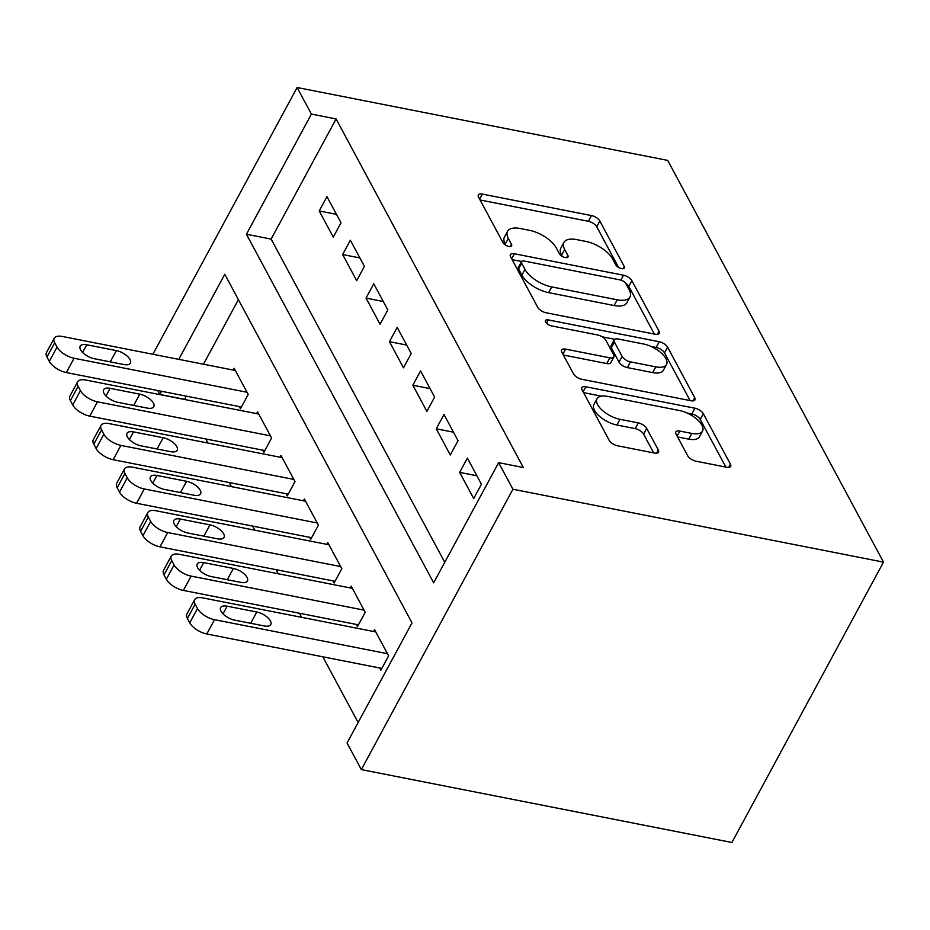 <?xml version="1.0" encoding="UTF-8"?>
<svg xmlns="http://www.w3.org/2000/svg" width="930" height="930" viewBox="0 0 930 930"><rect width="100%" height="100%" fill="white"/><g stroke="black" fill="none" stroke-linecap="round" stroke-linejoin="round"><path stroke-width="1.4" d="M621.6 268.631A5.01 2.267 28.4 0 0 624.402 268.014A5.01 2.267 28.4 0 0 624.239 266.468L599.827 221.026A7.161 3.243 28.4 0 0 591.468 215.562L482.333 194.091A7.161 3.243 28.4 0 0 478.334 194.963A7.161 3.243 28.4 0 0 478.578 197.183L502.979 242.625A5.01 2.267 28.4 0 0 508.838 246.45A5.01 2.267 28.4 0 0 511.64 245.834A5.01 2.267 28.4 0 0 511.465 244.288L508.315 238.406A22.913 10.37 28.4 0 1 507.559 231.326A22.913 10.37 28.4 0 1 520.358 228.536L529.449 230.326A22.913 10.37 28.4 0 1 556.21 247.833L559.36 253.716A5.01 2.267 28.4 0 0 565.219 257.54A5.01 2.267 28.4 0 0 568.021 256.924A5.01 2.267 28.4 0 0 567.858 255.378L564.696 249.496A22.913 10.37 28.4 0 1 563.94 242.416A22.913 10.37 28.4 0 1 576.74 239.626L585.83 241.416A22.913 10.37 28.4 0 1 612.591 258.924L615.741 264.794A5.01 2.267 28.4 0 0 621.6 268.631M687.688 455.758A7.161 3.243 28.4 0 0 696.047 461.222L726.667 467.244A7.161 3.243 28.4 0 0 730.666 466.372A7.161 3.243 28.4 0 0 730.434 464.163L703.324 413.699A7.161 3.243 28.4 0 0 694.966 408.224L585.83 386.764A7.161 3.243 28.4 0 0 581.831 387.636A7.161 3.243 28.4 0 0 582.064 389.844L609.173 440.32A7.161 3.243 28.4 0 0 617.543 445.784L654.522 453.061A7.161 3.243 28.4 0 0 658.521 452.189A7.161 3.243 28.4 0 0 658.289 449.969L646.687 428.381A7.161 3.243 28.4 0 0 638.329 422.906L619.985 419.302A19.146 8.661 28.4 0 1 602.349 410.363A19.146 8.661 28.4 0 1 596.99 398.749A19.146 8.661 28.4 0 1 607.697 396.424L679.539 410.549A19.146 8.661 28.4 0 1 697.175 419.488A19.146 8.661 28.4 0 1 702.522 431.101A19.146 8.661 28.4 0 1 691.827 433.426L679.853 431.078A7.161 3.243 28.4 0 0 675.854 431.95A7.161 3.243 28.4 0 0 676.087 434.159L687.688 455.758M498.643 462.663L523.346 467.523L336.102 118.947L311.399 114.088L246.427 234.244L433.671 582.819L498.643 462.663L512.918 489.238L883.5 562.127L667.705 160.402L297.123 87.513L311.399 114.088M655.22 334.242A7.161 3.243 28.4 0 0 659.219 333.37A7.161 3.243 28.4 0 0 658.986 331.15L631.877 280.686A7.161 3.243 28.4 0 0 623.519 275.222L514.383 253.762A7.161 3.243 28.4 0 0 510.384 254.634A7.161 3.243 28.4 0 0 510.617 256.843L537.726 307.307A7.161 3.243 28.4 0 0 546.084 312.771L655.22 334.242M667.601 347.192L694.71 397.656A7.161 3.243 28.4 0 1 694.942 399.877A7.161 3.243 28.4 0 1 690.944 400.749L581.82 379.277A7.161 3.243 28.4 0 1 573.45 373.814L561.848 352.214A7.161 3.243 28.4 0 1 561.615 350.005A7.161 3.243 28.4 0 1 565.614 349.134L609.871 357.829A7.161 3.243 28.4 0 0 613.87 356.957A7.161 3.243 28.4 0 0 613.637 354.749L605.942 340.426A7.161 3.243 28.4 0 0 597.583 334.951L551.513 325.895A5.01 2.267 28.4 0 1 546.898 323.547A5.01 2.267 28.4 0 1 545.492 320.513A5.01 2.267 28.4 0 1 548.293 319.908L659.242 341.728A7.161 3.243 28.4 0 1 667.601 347.192L664.508 352.912L690.106 400.574M178.781 359.364L224.781 274.304L412.013 622.867L347.053 743.024L361.328 769.598L731.91 842.487L883.5 562.127M443.994 414.513L436.251 428.811L450.294 454.956L458.037 440.657L443.994 414.513M397.18 327.372L389.449 341.67L403.492 367.815L411.223 353.516L397.18 327.372M350.366 240.231L342.635 254.529L356.678 280.674L364.409 266.364L350.366 240.231M336.102 118.947L271.142 239.103L444.749 562.313M326.965 196.66L319.234 210.959L333.277 237.104L341.008 222.793L326.965 196.66M373.779 283.801L366.036 298.1L380.079 324.245L387.822 309.934L373.779 283.801M420.581 370.942L412.85 385.241L426.893 411.386L434.624 397.087L420.581 370.942M467.395 458.083L459.664 472.382L473.707 498.526L481.438 484.228L467.395 458.083M186.232 396.134L184.605 399.47M205.809 438.948L208.006 443.04M229.21 482.519L231.407 486.611M252.623 526.101L254.82 530.181M276.024 569.672L278.221 573.752M299.425 613.242L301.622 617.334M322.838 656.812L358.131 722.517M184.512 399.307L159.809 394.448L157.693 390.519M297.123 87.513L152.892 354.272M161.529 391.274L159.809 394.448M361.328 769.598L512.918 489.238M238.394 299.658L203.484 364.223M379.719 667.996L380.893 670.181L388.624 655.871L374.581 629.726L373.627 631.493M356.318 624.425L357.492 626.611L365.223 612.3L351.18 586.156L350.226 587.923M332.917 580.855L334.079 583.029L341.822 568.73L327.779 542.585L326.825 544.352M309.504 537.284L310.678 539.458L318.409 525.159L304.366 499.015L303.413 500.782M286.103 493.714L287.277 495.888L295.008 481.589L280.965 455.444L280.011 457.211M262.702 450.143L263.864 452.317L271.606 438.018L257.564 411.874L256.61 413.641M239.289 406.573L240.463 408.747L248.194 394.448L234.151 368.303L233.198 370.07M271.142 239.103L246.427 234.244M319.234 210.959L336.474 214.353M342.635 254.529L359.875 257.924M366.036 298.1L383.276 301.494M389.449 341.67L406.689 345.065M412.85 385.241L430.09 388.635M436.251 428.811L453.491 432.206M459.664 472.382L476.904 475.776M563.94 242.416L560.848 248.136A22.913 10.37 28.4 0 0 561.604 255.215L564.696 249.496M562.208 256.366L561.604 255.215M507.559 231.326L504.467 237.045A22.913 10.37 28.4 0 0 505.223 244.137L508.315 238.406M505.827 245.276L505.223 244.137M618.59 267.445L596.735 226.746A7.161 3.243 28.4 0 0 588.376 221.282L480.078 199.985M521.579 261.504L512.128 259.644M654.383 334.079L628.785 286.405A7.161 3.243 28.4 0 0 625.53 283.139M625.913 283.72A5.01 2.267 28.4 0 0 620.066 279.895L524.276 261.051A5.01 2.267 28.4 0 0 521.474 261.667A5.01 2.267 28.4 0 0 521.637 263.213L524.962 269.421A22.913 10.37 28.4 0 0 551.723 286.917L617.194 299.797A22.913 10.37 28.4 0 0 629.994 297.007A22.913 10.37 28.4 0 0 629.238 289.928L625.913 283.72M521.474 261.667L518.382 267.387A5.01 2.267 28.4 0 0 518.545 268.933L521.637 263.213M629.994 297.007L626.901 302.727A22.913 10.37 28.4 0 1 614.102 305.517L548.63 292.636A22.913 10.37 28.4 0 1 521.87 275.141L518.545 268.933M563.359 355.016L606.779 363.56A7.161 3.243 28.4 0 0 610.778 362.688L613.87 356.957M602.21 336.834L614.742 339.299M651 346.437L656.138 347.448L659.242 341.728M655.801 366.862A19.146 8.661 28.4 0 0 666.496 364.537A19.146 8.661 28.4 0 0 661.149 352.923A19.146 8.661 28.4 0 0 643.502 343.984L618.194 339.008A7.161 3.243 28.4 0 0 614.195 339.88A7.161 3.243 28.4 0 0 614.428 342.089L622.124 356.423A7.161 3.243 28.4 0 0 630.482 361.886L655.801 366.862L652.709 372.593A19.146 8.661 28.4 0 0 663.404 370.256L666.496 364.537M614.195 339.88L611.103 345.6A7.161 3.243 28.4 0 0 611.336 347.808L614.428 342.089M652.709 372.593L627.39 367.606A7.161 3.243 28.4 0 1 619.031 362.142L611.336 347.808M664.508 352.912A7.161 3.243 28.4 0 0 656.138 347.448M702.522 431.101L699.43 436.821A19.146 8.661 28.4 0 1 688.735 439.146L677.586 436.961M596.99 398.749L593.898 404.469A19.146 8.661 28.4 0 0 599.257 416.082A19.146 8.661 28.4 0 0 616.892 425.022L619.985 419.302M653.685 452.898L643.595 434.101A7.161 3.243 28.4 0 0 635.225 428.625L616.892 425.022M725.83 467.081L700.232 419.418A7.161 3.243 28.4 0 0 691.862 413.955L687.026 413.001M601.373 396.145L583.575 392.646M247.031 392.262L74.086 358.259A14.589 6.603 28.4 0 1 57.056 347.111L54.707 342.752A14.589 6.603 28.4 0 1 54.231 338.241A14.589 6.603 28.4 0 1 62.38 336.474L235.325 370.477M241.416 406.991L66.356 372.558A14.589 6.603 -151.6 0 1 49.325 361.41L46.977 357.062A14.589 6.603 -151.6 0 1 46.5 352.551L54.231 338.241M94.221 358.701L123.864 364.537A11.671 5.278 28.4 0 0 130.386 363.119A11.671 5.278 28.4 0 0 127.119 356.039A11.671 5.278 28.4 0 0 116.378 350.598L86.722 344.763A11.671 5.278 28.4 0 0 80.201 346.181A11.671 5.278 28.4 0 0 83.468 353.261A11.671 5.278 28.4 0 0 94.221 358.701M270.432 435.833L97.487 401.83A14.589 6.603 28.4 0 1 80.457 390.681L78.12 386.322A14.589 6.603 28.4 0 1 77.643 381.812A14.589 6.603 28.4 0 1 85.793 380.045L258.726 414.048M264.818 450.562L89.757 416.129A14.589 6.603 -151.6 0 1 72.726 404.98L70.389 400.632A14.589 6.603 -151.6 0 1 69.901 396.122L77.643 381.812M117.622 402.272L147.266 408.107A11.671 5.278 28.4 0 0 153.787 406.689A11.671 5.278 28.4 0 0 150.52 399.609A11.671 5.278 28.4 0 0 139.779 394.169L110.135 388.333A11.671 5.278 28.4 0 0 103.614 389.751A11.671 5.278 28.4 0 0 106.869 396.831A11.671 5.278 28.4 0 0 117.622 402.272M293.834 479.415L120.9 445.4A14.589 6.603 28.4 0 1 103.858 434.252L101.521 429.893A14.589 6.603 28.4 0 1 101.045 425.382A14.589 6.603 28.4 0 1 109.194 423.615L282.139 457.63M288.23 494.132L113.158 459.699A14.589 6.603 -151.6 0 1 96.127 448.551L93.791 444.203A14.589 6.603 -151.6 0 1 93.314 439.692L101.045 425.382M141.023 445.842L170.678 451.678A11.671 5.278 28.4 0 0 177.188 450.26A11.671 5.278 28.4 0 0 173.933 443.18A11.671 5.278 28.4 0 0 163.18 437.739L133.536 431.904A11.671 5.278 28.4 0 0 127.015 433.322A11.671 5.278 28.4 0 0 130.281 440.401A11.671 5.278 28.4 0 0 141.023 445.842M317.246 522.986L144.301 488.971A14.589 6.603 28.4 0 1 127.271 477.822L124.922 473.463A14.589 6.603 28.4 0 1 124.446 468.952A14.589 6.603 28.4 0 1 132.595 467.186L305.54 501.2M311.631 537.703L136.571 503.27A14.589 6.603 -151.6 0 1 119.528 492.133L117.192 487.773A14.589 6.603 -151.6 0 1 116.715 483.263L124.446 468.952M164.436 489.424L194.079 495.248A11.671 5.278 28.4 0 0 200.601 493.83A11.671 5.278 28.4 0 0 197.334 486.75A11.671 5.278 28.4 0 0 186.593 481.31L156.938 475.474A11.671 5.278 28.4 0 0 150.416 476.892A11.671 5.278 28.4 0 0 153.683 483.972A11.671 5.278 28.4 0 0 164.436 489.424M340.647 566.556L167.702 532.541A14.589 6.603 28.4 0 1 150.672 521.393L148.335 517.034A14.589 6.603 28.4 0 1 147.858 512.523A14.589 6.603 28.4 0 1 156.007 510.756L328.941 544.771M335.033 581.273L159.972 546.84A14.589 6.603 -151.6 0 1 142.941 535.703L140.593 531.344A14.589 6.603 -151.6 0 1 140.116 526.833L147.858 512.523M187.837 532.995L217.481 538.819A11.671 5.278 28.4 0 0 224.002 537.4A11.671 5.278 28.4 0 0 220.736 530.321A11.671 5.278 28.4 0 0 209.994 524.88L180.35 519.045A11.671 5.278 28.4 0 0 173.829 520.463A11.671 5.278 28.4 0 0 177.084 527.543A11.671 5.278 28.4 0 0 187.837 532.995M364.049 610.127L191.115 576.112A14.589 6.603 28.4 0 1 174.073 564.963L171.736 560.604A14.589 6.603 28.4 0 1 171.26 556.105A14.589 6.603 28.4 0 1 179.409 554.327L352.354 588.341M358.445 624.844L183.373 590.411A14.589 6.603 -151.6 0 1 166.342 579.274L164.006 574.914A14.589 6.603 -151.6 0 1 163.529 570.404L171.26 556.105M211.238 576.565L240.882 582.389A11.671 5.278 28.4 0 0 247.403 580.971A11.671 5.278 28.4 0 0 244.148 573.891A11.671 5.278 28.4 0 0 233.395 568.451L203.751 562.615A11.671 5.278 28.4 0 0 197.23 564.033A11.671 5.278 28.4 0 0 200.496 571.113A11.671 5.278 28.4 0 0 211.238 576.565M387.461 653.697L214.516 619.682A14.589 6.603 28.4 0 1 197.486 608.534L195.137 604.175A14.589 6.603 28.4 0 1 194.661 599.676A14.589 6.603 28.4 0 1 202.81 597.897L375.755 631.912M381.846 668.414L206.786 633.981A14.589 6.603 -151.6 0 1 189.743 622.844L187.407 618.485A14.589 6.603 -151.6 0 1 186.93 613.974L194.661 599.676M234.651 620.136L264.294 625.96A11.671 5.278 28.4 0 0 270.816 624.542A11.671 5.278 28.4 0 0 267.549 617.462A11.671 5.278 28.4 0 0 256.808 612.021L227.153 606.186A11.671 5.278 28.4 0 0 220.631 607.615A11.671 5.278 28.4 0 0 223.898 614.683A11.671 5.278 28.4 0 0 234.651 620.136M623.007 268.724L624.239 266.468M510.245 246.555L511.465 244.288M566.626 257.633L567.858 255.378M479.624 199.125L482.333 194.091M588.376 221.282L591.468 215.562M596.735 226.746L599.827 221.026M511.663 258.784L514.383 253.762M620.868 280.104L623.519 275.222M628.785 286.405L631.877 280.686M657.231 334.382L658.986 331.15M521.87 275.141L524.962 269.421M548.63 292.636L551.723 286.917M614.102 305.517L617.194 299.797M692.955 400.888L694.71 397.656M562.894 354.156L565.614 349.134M606.779 363.56L609.871 357.829M546.514 323.187L548.293 319.908M619.031 362.142L622.124 356.423M627.39 367.606L630.482 361.886M677.133 436.1L679.853 431.078M688.735 439.146L691.827 433.426M635.225 428.625L638.329 422.906M643.595 434.101L646.687 428.381M656.545 453.201L658.289 449.969M583.11 391.797L585.83 386.764M691.862 413.955L694.966 408.224M700.232 419.418L703.324 413.699M728.678 467.395L730.434 464.163M74.086 358.259L66.356 372.558M54.707 342.752L46.977 357.062M57.056 347.111L49.325 361.41M82.584 352.424L86.722 344.763M110.275 361.863L116.378 350.598M97.487 401.83L89.757 416.129M78.12 386.322L70.389 400.632M80.457 390.681L72.726 404.98M105.997 395.994L110.135 388.333M133.688 405.434L139.779 394.169M120.9 445.4L113.158 459.699M101.521 429.893L93.791 444.203M103.858 434.252L96.127 448.551M129.398 439.565L133.536 431.904M157.089 449.004L163.18 437.739M144.301 488.971L136.571 503.27M124.922 473.463L117.192 487.773M127.271 477.822L119.528 492.133M152.799 483.135L156.938 475.474M180.49 492.575L186.593 481.31M167.702 532.541L159.972 546.84M148.335 517.034L140.593 531.344M150.672 521.393L142.941 535.703M176.212 526.706L180.35 519.045M203.903 536.145L209.994 524.88M191.115 576.112L183.373 590.411M171.736 560.604L164.006 574.914M174.073 564.963L166.342 579.274M199.613 570.276L203.751 562.615M227.304 579.716L233.395 568.451M214.516 619.682L206.786 633.981M195.137 604.175L187.407 618.485M197.486 608.534L189.743 622.844M223.014 613.846L227.153 606.186M250.705 623.286L256.808 612.021"/></g></svg>
